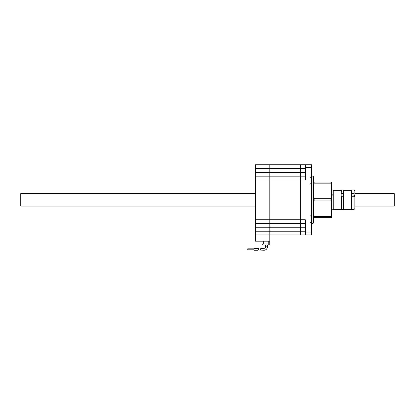 <?xml version="1.0" encoding="UTF-8"?>
<svg xmlns="http://www.w3.org/2000/svg" width="415" height="415" viewBox="0 0 415 415"><rect width="100%" height="100%" fill="white"/><g stroke="black" fill="none" stroke-linecap="round" stroke-linejoin="round"><path stroke-width="0.62" d="M354.846 196.715L354.846 208.646L353.896 209.606L353.896 196.233L354.846 196.715M331.575 189.956L333.027 189.956L333.027 194.121L332.711 194.894L333.027 195.709L333.027 209.674M343.304 196.233L343.304 209.606L341.41 209.606L341.41 196.233L343.304 196.233M353.896 196.233L351.687 196.233L351.687 209.606L353.896 209.606M341.41 193.665L343.304 193.665L343.304 189.956L341.41 189.956L341.171 194.147M333.027 194.121L333.027 194.599L333.266 194.407M353.424 195.963L354.846 195.226L354.846 193.022M351.687 189.956L351.687 193.665L353.896 193.665L353.896 189.956L351.687 189.956M354.846 195.226L354.846 194.147L353.896 193.665M353.896 189.956L354.846 190.9L354.846 194.147M343.542 194.147L343.304 193.665M351.448 194.147L351.687 193.665M354.846 193.608L394.25 193.608L394.25 206.063L354.846 206.063L354.846 208.646M343.542 190.335L351.448 190.335L351.448 209.336L343.542 209.336L343.542 190.335M333.266 190.335L341.171 190.335L341.171 209.336L333.266 209.336L333.266 190.335M255.495 193.608L20.75 193.608L20.75 206.063L255.495 206.063M311.52 223.555L312.889 223.555L312.889 176.121L311.52 176.121M312.889 223.555L313.403 223.042A0.373 0.373 0 0 0 313.512 222.777L313.512 176.894A0.373 0.373 0 0 0 313.403 176.629L312.889 176.121M255.495 168.464L269.812 168.464L269.812 164.729L255.495 164.729L255.495 241.172L269.812 241.172L269.812 231.212L255.495 231.212M269.812 168.464L269.812 176.183L255.495 176.183M255.495 179.918L269.812 179.918L269.812 176.183M269.812 179.918L269.812 219.758L255.495 219.758M255.495 223.493L269.812 223.493L269.812 219.758M269.812 223.493L269.812 231.212M255.495 234.947L269.812 234.947M269.823 219.758L269.823 234.947L300.304 234.947L300.304 231.212L300.315 234.947L311.52 234.947L311.52 232.099L305.295 232.099L305.295 219.758L300.315 219.758L300.315 223.493L300.304 219.758L269.823 219.758L269.823 179.918L300.304 179.918L300.304 219.758L300.304 176.183L269.823 176.183L269.823 179.918M269.823 168.464L300.304 168.464L300.315 179.918L305.295 179.918L305.295 167.572L311.52 167.572L311.52 164.729L300.315 164.729L300.315 168.464L300.304 164.729L269.823 164.729L269.823 176.183M269.823 223.493L300.304 223.493L300.304 231.212L269.823 231.212M305.295 223.493L300.315 223.493L300.315 231.212L305.295 231.212M305.295 168.464L300.315 168.464L300.315 176.183L305.295 176.183M310.897 216.957L310.897 215.401L311.52 214.778L311.52 232.099M311.52 223.493L310.897 222.871L310.897 221.314M310.897 215.401L310.897 222.871M310.897 178.362L310.897 176.806L311.52 176.183L311.52 214.778M311.52 184.898L310.897 184.276L310.897 182.719M310.897 176.806L310.897 184.276M311.52 167.572L311.52 176.183M305.295 164.729L305.295 167.572M305.295 232.099L305.295 234.947M310.648 215.836A1.245 1.245 0 0 1 310.897 216.583L310.897 221.688A1.245 1.245 0 0 1 310.648 222.435M310.648 177.241A1.245 1.245 0 0 1 310.897 177.988L310.897 183.093A1.245 1.245 0 0 1 310.648 183.84M267.369 244.969L267.369 246.837A3.439 3.439 0 0 1 263.93 250.271L263.93 248.378L260.724 248.378M267.369 246.837L265.47 246.837L265.47 244.969L265.47 246.837A1.541 1.541 0 0 1 263.93 248.378M260.283 249.472L260.392 249.327C260.869 248.123 260.869 248.123 260.392 249.327L260.283 249.472C259.774 250.489 259.774 250.489 260.283 249.472C259.774 250.489 259.774 250.489 260.283 249.472C259.774 250.489 259.774 250.489 260.283 249.472L260.283 249.472C259.774 250.489 259.774 250.489 260.283 249.472C259.774 250.489 259.774 250.489 260.283 249.472C259.774 250.489 259.774 250.489 260.283 249.472M259.982 250.022L263.93 250.271M268.785 243.973L262.685 243.973L262.685 244.969L268.785 244.969L268.785 241.172M268.785 244.969L269.781 244.969L269.781 241.172M263.681 241.172L263.681 243.973M258.415 249.327L258.415 249.327C258.861 248.118 258.861 248.118 258.415 249.327L258.317 249.472C257.84 250.494 257.84 250.494 258.317 249.472C257.84 250.494 257.84 250.494 258.317 249.472L258.415 249.327C258.861 248.118 258.861 248.118 258.415 249.327L258.317 249.472C257.84 250.494 257.84 250.494 258.317 249.472L258.415 249.327C258.861 248.118 258.861 248.118 258.415 249.327L258.317 249.472C257.84 250.494 257.84 250.494 258.317 249.472L258.415 249.327C258.861 248.118 258.861 248.118 258.415 249.327M257.98 250.271L253.97 250.271L253.97 248.378L258.727 248.378M247.745 248.834L253.97 248.834L247.745 248.834L253.97 248.834L247.745 248.834L247.745 249.814L253.97 249.814L247.745 249.814M258.317 249.472C257.84 250.494 257.84 250.494 258.317 249.472M331.575 197.421L331.575 202.25L330.952 200.964L314.145 200.964L313.522 202.25L313.522 197.421L314.145 198.707L330.952 198.707L331.575 197.421L331.575 182.05L313.522 182.05L313.522 197.421M314.145 200.964L314.145 198.707M313.522 210.841L313.673 215.395M331.575 202.25L331.575 217.626L313.522 217.626L313.522 215.209L314.145 216.495L330.952 216.495L331.575 215.209M313.522 202.25L313.522 215.209M331.575 184.462L330.952 183.176L314.145 183.176L313.522 184.462M330.952 200.964L330.952 198.707M330.952 217.626L330.952 216.495M314.145 217.626L314.145 216.495M314.145 183.176L314.145 182.05M330.952 183.176L330.952 182.05M313.403 223.042L313.403 176.629M255.495 227.228L269.812 227.228M255.495 172.448L269.812 172.448M269.823 172.448L305.295 172.448M269.823 227.228L305.295 227.228M332.711 209.72L331.575 209.72"/></g></svg>
